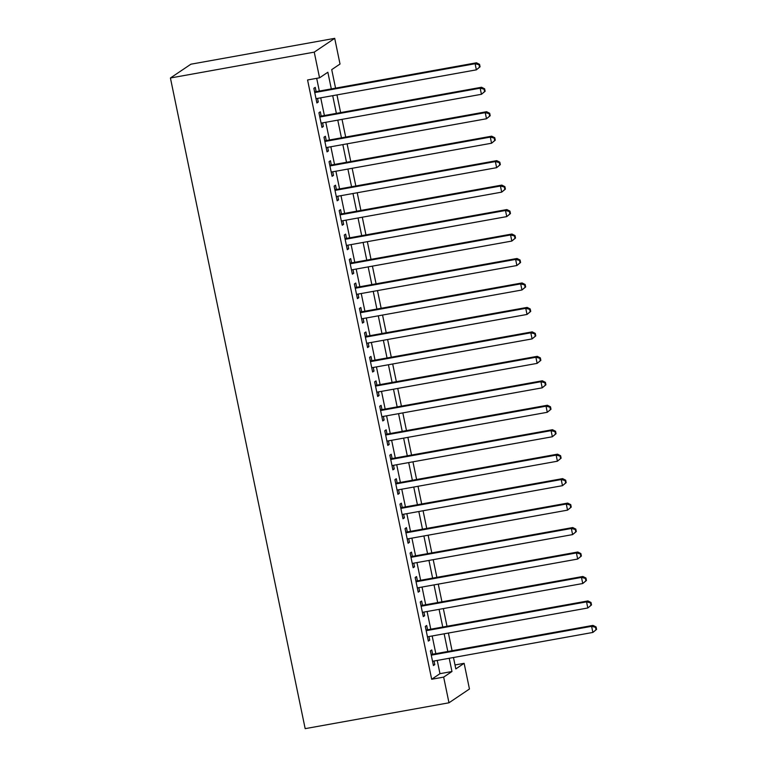 <?xml version="1.0" encoding="UTF-8"?>
<svg xmlns="http://www.w3.org/2000/svg" width="767" height="767" viewBox="0 0 767 767"><rect width="100%" height="100%" fill="white"/><g stroke="black" fill="none" stroke-linecap="round" stroke-linejoin="round"><path stroke-width="1.15" d="M455.013 664.96L464.131 663.321L469.452 689.006L448.983 702.793L305.17 728.65L170.418 77.994L190.887 64.207L334.709 38.35L340.021 64.035L331.728 69.624L335.562 88.138M432.636 654.232L431.754 649.946L430.373 650.876L433.413 665.555L434.793 664.625L434.045 661.001M427.574 629.765L426.682 625.488L425.302 626.418L428.341 641.097L429.721 640.167L428.974 636.543M422.512 605.307L421.62 601.021L420.239 601.961L423.279 616.63L424.659 615.7L423.911 612.076M417.44 580.849L416.558 576.563L415.168 577.493L418.207 592.172L419.597 591.242L418.84 587.618M412.378 556.382L411.486 552.106L410.105 553.036L413.145 567.714L414.525 566.784L413.777 563.16M407.306 531.924L406.424 527.638L405.043 528.578L408.082 543.247L409.463 542.317L408.715 538.693M402.244 507.466L401.362 503.181L399.971 504.111L403.011 518.789L404.401 517.859L403.643 514.235M397.181 482.999L396.29 478.723L394.909 479.653L397.948 494.332L399.329 493.402L398.581 489.777M392.11 458.541L391.228 454.256L389.847 455.195L392.886 469.864L394.267 468.934L393.519 465.31M387.047 434.084L386.165 429.798L384.775 430.728L387.814 445.406L389.205 444.477L388.447 440.852M381.985 409.616L381.094 405.34L379.713 406.27L382.752 420.949L384.133 420.019L383.385 416.395M376.913 385.159L376.031 380.873L374.651 381.813L377.69 396.481L379.071 395.551L378.323 391.927M371.851 360.701L370.969 356.415L369.579 357.345L372.618 372.024L374.008 371.094L373.251 367.47M366.789 336.234L365.897 331.958L364.517 332.888L367.556 347.566L368.937 346.636L368.189 343.012M361.717 311.776L360.835 307.5L359.455 308.43L362.494 323.099L363.874 322.169L363.127 318.545M356.655 287.318L355.763 283.033L354.383 283.963L357.422 298.641L358.803 297.711L358.055 294.087M351.593 262.851L350.701 258.575L349.321 259.505L352.36 274.183L353.74 273.253L352.993 269.629M346.521 238.393L345.639 234.117L344.258 235.047L347.298 249.716L348.678 248.786L347.93 245.162M341.459 213.935L340.567 209.65L339.187 210.58L342.226 225.258L343.606 224.328L342.859 220.704M336.397 189.468L335.505 185.192L334.124 186.122L337.164 200.801L338.544 199.871L337.796 196.247M331.325 165.01L330.443 160.734L329.053 161.664L332.092 176.333L333.482 175.403L332.725 171.789M326.263 140.553L325.371 136.267L323.99 137.197L327.03 151.876L328.41 150.946L327.662 147.322M321.191 116.085L320.309 111.809L318.928 112.739L321.967 127.418L323.348 126.488L322.6 122.864M331.306 88.895L327.854 72.232L319.551 77.822L307.567 79.969L431.677 679.265L439.97 673.675L437.228 660.425M435.829 653.657L432.166 635.968M430.766 629.189L427.104 611.51M425.695 604.732L422.032 587.043M420.632 580.274L416.97 562.585M415.57 555.807L411.908 538.127M410.498 531.349L406.836 513.66M405.436 506.891L401.774 489.202M400.374 482.424L396.712 464.744M395.302 457.966L391.64 440.277M390.24 433.508L386.578 415.819M385.168 409.041L381.506 391.362M380.106 384.583L376.444 366.894M375.044 360.126L371.381 342.437M369.972 335.658L366.31 317.979M364.91 311.201L361.247 293.512M359.848 286.743L356.185 269.054M354.776 262.276L351.113 244.596M349.714 237.818L346.051 220.129M344.651 213.36L340.989 195.671M339.58 188.903L335.917 171.214M334.517 164.435L330.855 146.746M329.455 139.977L325.793 122.289M324.383 115.52L320.721 97.831M319.321 91.052L316.685 78.33M316.129 91.628L315.247 87.352L313.856 88.282L316.896 102.96L318.286 102.021L317.528 98.406M448.983 702.793L443.662 677.108L451.964 671.518L449.213 658.268M431.677 679.265L443.662 677.108M319.551 77.822L314.24 52.137L170.418 77.994M453.47 657.511L455.828 668.91L464.131 663.321M336.962 94.907L340.625 112.596M342.024 119.364L345.687 137.053M347.096 143.832L350.759 161.521M352.158 168.289L355.821 185.978M357.221 192.747L360.883 210.436M362.292 217.214L365.955 234.903M367.355 241.672L371.017 259.361M372.417 266.13L376.079 283.819M377.489 290.597L381.151 308.286M382.551 315.055L386.213 332.744M387.613 339.513L391.285 357.201M392.685 363.98L396.347 381.669M397.747 388.438L401.409 406.127M402.819 412.895L406.481 430.584M407.881 437.363L411.543 455.052M412.943 461.82L416.606 479.509M418.015 486.278L421.677 503.967M423.077 510.745L426.74 528.434M428.139 535.203L431.802 552.892M433.211 559.661L436.874 577.35M438.273 584.128L441.936 601.817M443.336 608.586L446.998 626.275M448.407 633.043L452.07 650.732M334.709 38.35L314.24 52.137M447.813 651.499L444.151 633.81M442.751 627.042L439.088 609.353M437.679 602.574L434.017 584.885M432.617 578.117L428.954 560.428M427.555 553.659L423.892 535.97M422.483 529.192L418.82 511.503M417.421 504.734L413.758 487.045M412.358 480.276L408.696 462.587M407.287 455.809L403.624 438.12M402.224 431.351L398.562 413.662M397.162 406.893L393.49 389.205M392.09 382.426L388.428 364.747M387.028 357.968L383.366 340.28M381.956 333.511L378.294 315.822M376.894 309.043L373.232 291.364M371.832 284.586L368.17 266.897M366.76 260.128L363.098 242.439M361.698 235.661L358.036 217.981M356.636 211.203L352.973 193.514M351.564 186.745L347.902 169.056M346.502 162.278L342.839 144.599M341.44 137.82L337.777 120.131M336.368 113.363L332.705 95.674M439.97 673.675L451.964 671.518M316.761 102.299L318.286 102.021M321.833 126.756L323.348 126.488M326.895 151.224L328.41 150.946M331.958 175.681L333.482 175.403M337.029 200.139L338.544 199.871M342.092 224.597L343.606 224.328M347.154 249.064L348.678 248.786M352.226 273.522L353.74 273.253M357.288 297.98L358.803 297.711M362.35 322.447L363.874 322.169M367.422 346.905L368.937 346.636M372.484 371.362L374.008 371.094M377.546 395.83L379.071 395.551M382.618 420.287L384.133 420.019M387.68 444.745L389.205 444.477M392.742 469.212L394.267 468.934M397.814 493.67L399.329 493.402M402.876 518.128L404.401 517.859M407.948 542.595L409.463 542.317M413.01 567.053L414.525 566.784M418.073 591.51L419.597 591.242M423.144 615.978L424.659 615.7M428.207 640.435L429.721 640.167M433.269 664.893L434.793 664.625M480.075 66.796L479.567 64.351L479.011 64.725L479.519 67.17L480.075 66.796L476.365 69.845L316.014 98.675M479.519 67.17L476.365 69.845L475.099 63.728L476.48 62.798L314.614 91.906M314.748 92.558L475.099 63.728L479.011 64.725M479.567 64.351L476.48 62.798M485.137 91.254L484.629 88.809L484.073 89.183L484.581 91.628L485.137 91.254L481.436 94.303L321.076 123.132M484.581 91.628L481.436 94.303L480.161 88.186L481.551 87.256L319.676 116.363M319.81 117.025L480.161 88.186L484.073 89.183M484.629 88.809L481.551 87.256M490.199 115.721L489.691 113.276L489.145 113.641L489.653 116.095L490.199 115.721L486.499 118.76L326.148 147.6M489.653 116.095L486.499 118.76L485.233 112.653L486.614 111.714L324.738 140.821M324.882 141.483L485.233 112.653L489.145 113.641M489.691 113.276L486.614 111.714M495.271 140.179L494.763 137.734L494.207 138.108L494.715 140.553L495.271 140.179L491.561 143.228L331.21 172.057M494.715 140.553L491.561 143.228L490.295 137.111L491.676 136.181L329.81 165.288M329.944 165.94L490.295 137.111L494.207 138.108M494.763 137.734L491.676 136.181M500.333 164.637L499.825 162.192L499.269 162.566L499.777 165.01L500.333 164.637L496.632 167.685L336.272 196.515M499.777 165.01L496.632 167.685L495.367 161.569L496.748 160.639L334.872 189.746M335.006 190.398L495.367 161.569L499.269 162.566M499.825 162.192L496.748 160.639M505.395 189.104L504.887 186.659L504.341 187.023L504.849 189.468L505.395 189.104L501.695 192.143L341.344 220.982M504.849 189.468L501.695 192.143L500.429 186.036L501.81 185.096L339.934 214.204M340.078 214.865L500.429 186.036L504.341 187.023M504.887 186.659L501.81 185.096M510.467 213.562L509.959 211.117L509.403 211.491L509.911 213.935L510.467 213.562L506.757 216.61L346.406 245.44M509.911 213.935L506.757 216.61L505.491 210.494L506.872 209.564L345.006 238.662M345.14 239.323L505.491 210.494L509.403 211.491M509.959 211.117L506.872 209.564M515.529 238.019L515.021 235.574L514.465 235.948L514.973 238.393L515.529 238.019L511.829 241.068L351.468 269.898M514.973 238.393L511.829 241.068L510.563 234.951L511.944 234.021L350.068 263.129M350.203 263.781L510.563 234.951L514.465 235.948M515.021 235.574L511.944 234.021M520.592 262.487L520.093 260.032L519.537 260.406L520.045 262.851L520.592 262.487L516.891 265.526L356.54 294.365M520.045 262.851L516.891 265.526L515.625 259.419L517.006 258.479L355.131 287.587M355.274 288.248L515.625 259.419L519.537 260.406M520.093 260.032L517.006 258.479M525.663 286.944L525.155 284.499L524.599 284.873L525.107 287.318L525.663 286.944L521.953 289.993L361.602 318.823M525.107 287.318L521.953 289.993L520.688 283.876L522.078 282.946L360.202 312.044M360.337 312.706L520.688 283.876L524.599 284.873M525.155 284.499L522.078 282.946M530.726 311.402L530.218 308.957L529.671 309.331L530.17 311.776L530.726 311.402L527.025 314.451L366.664 343.28M530.17 311.776L527.025 314.451L525.759 308.334L527.14 307.404L365.265 336.512M365.399 337.164L525.759 308.334L529.671 309.331M530.218 308.957L527.14 307.404M535.788 335.869L535.289 333.415L534.733 333.789L535.241 336.234L535.788 335.869L532.087 338.909L371.736 367.748M535.241 336.234L532.087 338.909L530.822 332.801L532.202 331.862L370.336 360.969M370.471 361.631L530.822 332.801L534.733 333.789M535.289 333.415L532.202 331.862M540.86 360.327L540.351 357.882L539.795 358.256L540.304 360.701L540.86 360.327L537.149 363.376L376.798 392.205M540.304 360.701L537.149 363.376L535.884 357.259L537.274 356.329L375.399 385.427M375.533 386.089L535.884 357.259L539.795 358.256M540.351 357.882L537.274 356.329M545.922 384.785L545.414 382.34L544.867 382.714L545.366 385.159L545.922 384.785L542.221 387.834L381.87 416.663M545.366 385.159L542.221 387.834L540.956 381.717L542.336 380.787L380.461 409.894M380.595 410.546L540.956 381.717L544.867 382.714M545.414 382.34L542.336 380.787M550.994 409.252L550.485 406.798L549.929 407.172L550.438 409.616L550.994 409.252L547.283 412.291L386.932 441.13M550.438 409.616L547.283 412.291L546.018 406.184L547.398 405.244L385.533 434.352M385.667 435.014L546.018 406.184L549.929 407.172M550.485 406.798L547.398 405.244M556.056 433.71L555.548 431.265L554.992 431.639L555.5 434.084L556.056 433.71L552.355 436.759L391.995 465.588M555.5 434.084L552.355 436.759L551.08 430.642L552.47 429.712L390.595 458.81M390.729 459.471L551.08 430.642L554.992 431.639M555.548 431.265L552.47 429.712M561.118 458.167L560.61 455.723L560.063 456.097L560.572 458.541L561.118 458.167L557.417 461.216L397.066 490.046M560.572 458.541L557.417 461.216L556.152 455.099L557.532 454.169L395.657 483.277M395.801 483.929L556.152 455.099L560.063 456.097M560.61 455.723L557.532 454.169M566.19 482.635L565.682 480.18L565.126 480.554L565.634 482.999L566.19 482.635L562.479 485.674L402.129 514.513M565.634 482.999L562.479 485.674L561.214 479.557L562.594 478.627L400.729 507.735M400.863 508.396L561.214 479.557L565.126 480.554M565.682 480.18L562.594 478.627M571.252 507.092L570.744 504.648L570.188 505.022L570.696 507.466L571.252 507.092L567.551 510.141L407.191 538.971M570.696 507.466L567.551 510.141L566.276 504.024L567.666 503.094L405.791 532.193M405.925 532.854L566.276 504.024L570.188 505.022M570.744 504.648L567.666 503.094M576.314 531.55L575.806 529.105L575.26 529.479L575.768 531.924L576.314 531.55L572.613 534.599L412.262 563.429M575.768 531.924L572.613 534.599L571.348 528.482L572.728 527.552L410.853 556.66M410.997 557.312L571.348 528.482L575.26 529.479M575.806 529.105L572.728 527.552M581.386 556.017L580.878 553.563L580.322 553.937L580.83 556.382L581.386 556.017L577.676 559.057L417.325 587.896M580.83 556.382L577.676 559.057L576.41 552.94L577.791 552.01L415.925 581.118M416.059 581.779L576.41 552.94L580.322 553.937M580.878 553.563L577.791 552.01M586.448 580.475L585.94 578.03L585.384 578.404L585.892 580.849L586.448 580.475L582.747 583.524L422.387 612.354M585.892 580.849L582.747 583.524L581.482 577.407L582.862 576.477L420.987 605.575M421.121 606.237L581.482 577.407L585.384 578.404M585.94 578.03L582.862 576.477M591.51 604.933L591.012 602.488L590.456 602.862L590.964 605.307L591.51 604.933L587.81 607.982L427.459 636.811M590.964 605.307L587.81 607.982L586.544 601.865L587.925 600.935L426.049 630.043M426.193 630.695L586.544 601.865L590.456 602.862M591.012 602.488L587.925 600.935M596.582 629.391L596.074 626.946L595.518 627.32L596.026 629.765L596.582 629.391L592.872 632.439L432.521 661.279M596.026 629.765L592.872 632.439L591.606 626.323L592.996 625.393L431.121 654.5M431.255 655.162L591.606 626.323L595.518 627.32M596.074 626.946L592.996 625.393"/></g></svg>
